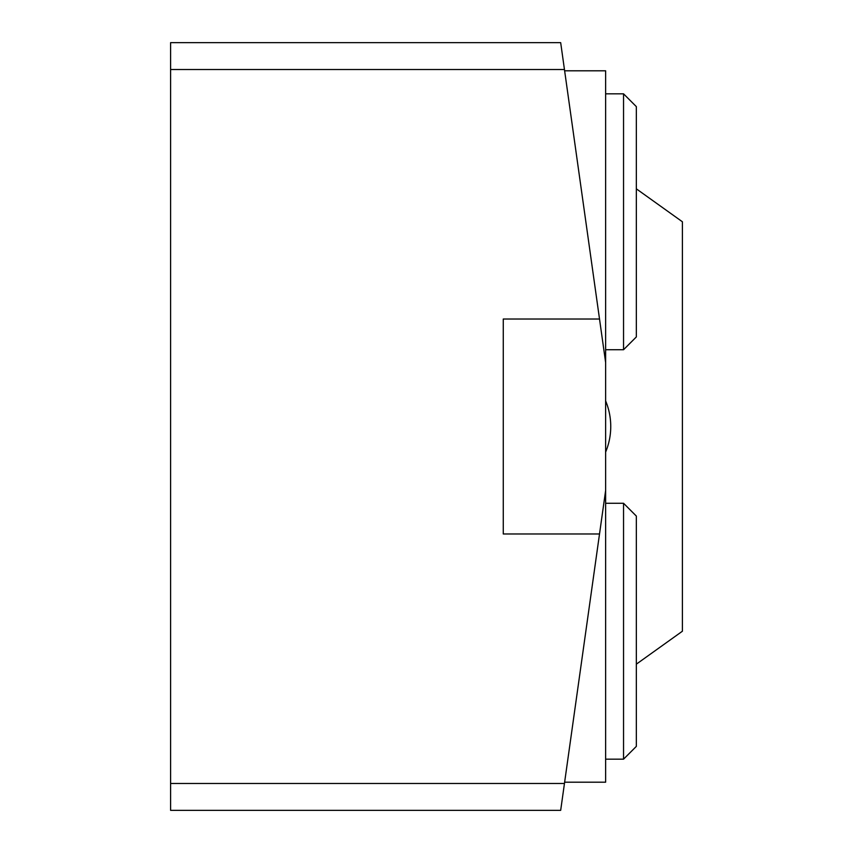 <?xml version="1.0" encoding="UTF-8"?>
<svg xmlns="http://www.w3.org/2000/svg" width="853" height="853" viewBox="0 0 853 853"><rect width="100%" height="100%" fill="white"/><g stroke="black" fill="none" stroke-linecap="round" stroke-linejoin="round"><path stroke-width="1.28" d="M636.338 664.167L682.4 631.22L682.4 221.78L636.338 188.833M170.6 783.48L170.6 810.35L560.677 810.35L605.63 490.475L599.52 533.978L503.27 533.978L503.27 319.022L599.52 319.022L564.451 69.519L170.6 69.519L170.6 783.48L564.451 783.48M605.63 782.201L564.633 782.201L605.63 782.201L605.63 70.799L564.633 70.799M605.63 362.525L599.52 319.022L605.63 362.525M170.6 69.519L170.6 42.65L560.677 42.65L564.451 69.519M636.338 336.935L636.338 106.625L623.543 93.83L623.543 349.73L605.63 349.73L623.543 349.73L636.338 336.935L623.543 349.73M636.338 746.375L636.338 516.065L623.543 503.27L623.543 759.17L605.63 759.17L623.543 759.17L636.338 746.375L623.543 759.17M605.63 93.83L623.543 93.83M605.63 503.27L623.543 503.27M605.63 452.09A66.534 66.534 0 0 0 605.63 400.91"/></g></svg>
